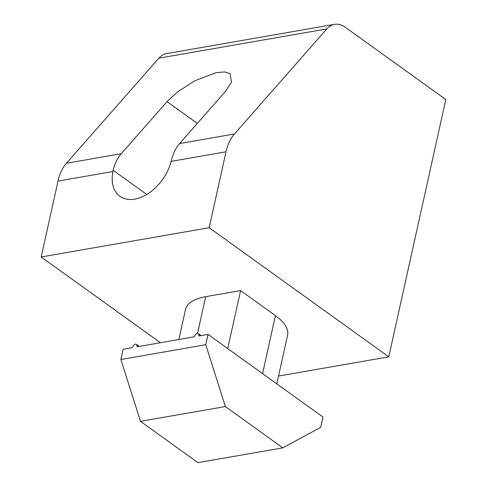 <?xml version="1.0" encoding="UTF-8"?>
<svg xmlns="http://www.w3.org/2000/svg" width="487" height="487" viewBox="0 0 487 487"><rect width="100%" height="100%" fill="white"/><g stroke="black" fill="none" stroke-linecap="round" stroke-linejoin="round"><path stroke-width="0.73" d="M160.418 342.714L41.194 256.984L58.02 181.073A46.472 29.512 -99.9 0 1 66.433 163.261L158.847 58.184A29.043 18.445 -99.9 0 1 166.56 53.619L334.551 24.35A29.043 18.445 -99.9 0 1 345.24 27.235L445.806 99.549L388.766 356.849L209.185 227.715L41.194 256.984M178.851 339.506L185.498 309.525A56.346 23.686 12.5 0 1 205.666 296.668L240.59 290.581L275.429 315.637A56.346 23.686 12.5 0 1 287.561 335.299L276.799 383.859M278.527 376.055L388.766 356.849M179.606 143.543A46.472 29.512 80.1 0 0 171.491 160.089L171.174 161.361A38.339 24.849 125.7 0 1 148.925 193.053A38.339 24.849 125.7 0 1 119.918 196.291A38.339 24.849 125.7 0 1 112.862 171.521L113.136 170.255A46.472 29.512 -99.9 0 1 121.251 153.709L167.053 101.631L177.116 92.232L194.654 80.842L216.009 72.697L224.574 71.948L230.028 73.628L231.502 82.12L225.408 91.465L179.606 143.543L234.424 133.992L326.838 28.916A29.043 18.445 -99.9 0 1 334.551 24.35M209.185 227.715L226.011 151.804L171.174 161.361M227.733 348.582L240.59 290.581M234.424 133.992A46.472 29.512 80.1 0 0 226.011 151.804M205.757 344.711L120.879 359.497L123.162 349.209L132.105 347.651L133.578 345.411A2.325 1.504 125.7 0 1 136.238 344.291A2.325 1.504 125.7 0 1 136.646 344.881L137.206 346.762L193.996 336.864L195.47 334.63A2.325 1.504 125.7 0 1 198.13 333.504A2.325 1.504 125.7 0 1 198.532 334.094L199.098 335.975L208.04 334.417L322.972 417.061L320.689 427.355L282.831 447.863L225.365 406.542L205.757 344.711L208.04 334.417M120.879 359.497L140.487 421.328L197.953 462.65L282.831 447.863M140.487 421.328L225.365 406.542M158.847 58.184L326.838 28.916M66.433 163.261L121.251 153.709M58.02 181.073L112.862 171.521M275.429 315.637L262.572 373.632M197.545 333.315L205.666 296.668M197.326 123.394L167.053 101.631M146.77 194.441L113.136 170.255M198.532 334.094L200.747 335.689M136.646 344.881L138.856 346.47M201.088 335.628L198.13 333.504M139.197 346.415L136.238 344.291"/></g></svg>
